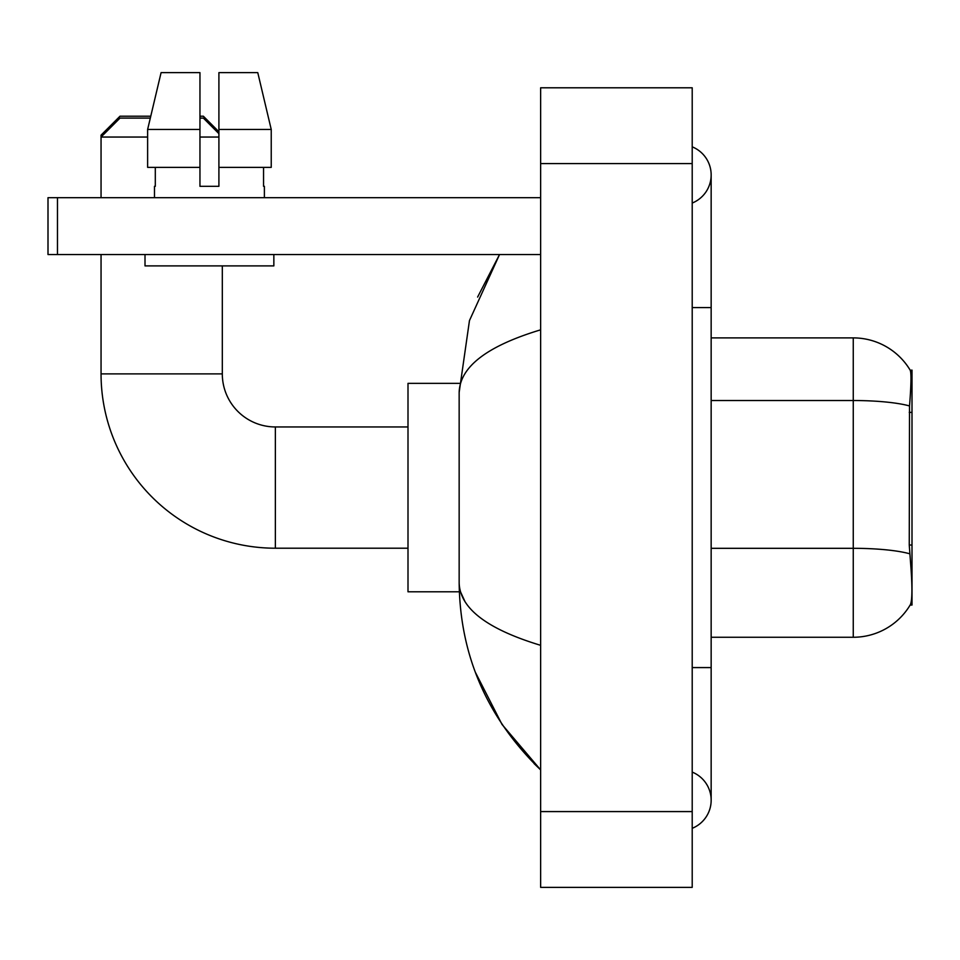 <?xml version="1.0" encoding="UTF-8"?>
<svg xmlns="http://www.w3.org/2000/svg" width="960" height="960" viewBox="0 0 960 960"><rect width="100%" height="100%" fill="white"/><g stroke="black" fill="none" stroke-linecap="round" stroke-linejoin="round"><path stroke-width="1.44" d="M912 605.052L910.14 605.052L910.476 604.488C912.384 599.544 912.384 585.204 910.476 561.468L909.252 545.016L909.528 405.948C911.16 385.332 911.412 373.464 910.272 370.344L912 370.104L912 605.052M910.476 604.488A66.312 66.312 0 0 1 853.26 637.26L711.156 637.26M909.528 405.948A66.312 11.52 180 0 0 853.26 400.524L853.26 337.896A66.312 66.312 0 0 1 910.272 370.344A66.312 66.312 0 0 0 853.26 337.896A66.312 66.312 0 0 1 910.14 370.104A66.312 66.312 0 0 0 853.26 337.896L711.156 337.896M271.236 167.364L271.236 129.468L257.772 72.636L271.236 129.468L271.236 167.364L218.904 167.364L218.904 72.636L257.772 72.636L271.236 129.468L218.904 129.468M102.948 135.156L101.052 135.156L120 116.208L150.756 116.208L161.088 72.636L147.624 129.468L161.088 72.636L199.956 72.636L199.956 186.312L218.904 186.312L218.904 167.364M408 548.208L275.364 548.208A174.312 174.312 0 0 1 101.052 373.896L101.052 254.532M275.364 548.208L275.364 426.948A53.052 53.052 0 0 1 222.312 373.896L222.312 265.896M147.624 137.052L101.052 137.052L120 118.104L150.312 118.104M199.956 118.104L203.364 118.104L218.904 133.644M218.904 137.052L199.956 137.052M101.052 197.688L101.052 135.156M459.324 383.364L408 383.364L408 591.792L459.324 591.792M199.956 116.208L203.364 116.208L218.904 131.748M57.468 254.532L48 254.532L48 197.688L57.468 197.688L57.468 254.532L540.636 254.532M540.636 197.688L57.468 197.688M154.488 186.312L155.304 186.312L154.488 186.312L154.488 197.688M264.384 186.312L263.556 186.312L264.384 186.312L264.384 197.688M263.556 167.364L263.556 186.312M218.904 186.312L199.956 186.312M155.304 186.312L155.304 167.364M145.008 254.532L145.008 265.896L273.852 265.896L273.852 254.532M199.956 167.364L147.624 167.364L147.624 129.468L199.956 129.468L199.956 167.364L199.956 129.468M692.208 667.584L711.156 667.584L711.156 174.948A30.312 30.312 0 0 1 692.208 203.052A30.312 30.312 0 0 0 692.208 146.844A30.312 30.312 0 0 1 711.156 174.948A30.312 30.312 0 0 0 692.208 146.844A30.312 30.312 0 0 1 711.156 174.948M692.208 828.312A30.312 30.312 0 0 0 692.208 772.104A30.312 30.312 0 0 1 692.208 828.312A30.312 30.312 0 0 0 711.156 800.208A30.312 30.312 0 0 1 692.208 828.312M540.636 329.832C487.044 345.996 459.876 366.864 459.156 392.46L459.156 582.696C459.768 608.208 486.924 629.076 540.636 645.324M540.636 887.364L692.208 887.364L692.208 87.792L540.636 87.792L540.636 887.364M459.156 392.46L469.464 320.58L499.536 254.532L477.612 297.072M475.308 672.156L502.032 724.464L540.636 769.896C487.128 717.948 459.972 655.56 459.156 582.696M464.844 601.26L460.5 591.792M912 412.38L909.252 412.38M912 545.016L909.252 545.016M853.26 637.26L853.26 400.524L711.156 400.524M909.732 553.788A66.312 11.52 180 0 0 853.26 548.316L711.156 548.316M101.052 373.896L222.312 373.896M692.208 307.584L711.156 307.584M540.636 811.584L692.208 811.584M540.636 163.584L692.208 163.584M408 426.948L275.364 426.948M711.156 667.584L711.156 800.208M540.636 769.896L534.036 763.536"/></g></svg>
